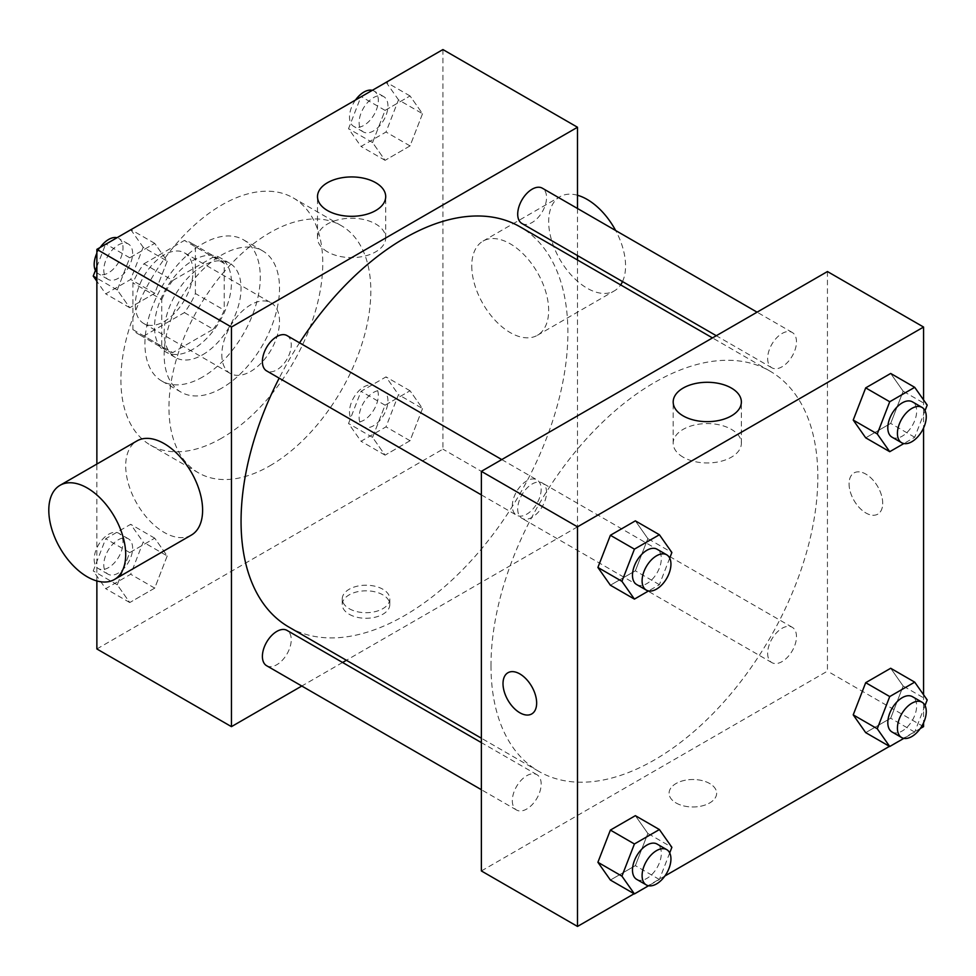 <?xml version="1.0" encoding="UTF-8"?>
<svg xmlns="http://www.w3.org/2000/svg" width="976" height="976" viewBox="0 0 976 976"><rect width="100%" height="100%" fill="white"/><g stroke="black" fill="none" stroke-linecap="round" stroke-linejoin="round"><path stroke-width="0.73" stroke-dasharray="4.88 3.66" d="M221.833 354.8A40.785 23.546 120 0 0 230.275 373.466A40.785 23.546 120 0 0 271.06 349.92A40.785 23.546 120 0 0 271.06 302.828A40.785 23.546 120 0 0 239.632 313.76A40.785 23.546 120 0 0 221.833 354.8M135.31 304.854A40.785 23.546 120 0 0 143.765 323.52A40.785 23.546 120 0 0 184.549 299.974A40.785 23.546 120 0 0 184.549 252.882A40.785 23.546 120 0 0 153.122 263.813A40.785 23.546 120 0 0 135.31 304.854M143.923 263.813L184.391 240.45A52.643 30.39 120 0 1 190.479 242.621A52.643 30.39 120 0 1 195.395 246.806L195.395 293.532A52.643 30.39 120 0 1 184.391 312.601L143.923 335.964A52.643 30.39 120 0 1 137.836 333.792A52.643 30.39 120 0 1 132.907 329.607L132.907 282.881A52.643 30.39 120 0 1 143.923 263.813L172.764 280.454L213.219 257.103L184.391 240.45M184.391 312.601L213.219 329.241L172.764 352.604L143.923 335.964M132.907 329.607L161.748 346.248L161.748 299.522L132.907 282.881M161.748 346.248A52.643 30.39 120 0 0 166.676 350.445A52.643 30.39 120 0 0 172.764 352.604M213.219 329.241A52.643 30.39 120 0 0 224.236 310.173L195.395 293.532M213.219 257.103A52.643 30.39 120 0 1 219.307 259.262A52.643 30.39 120 0 1 224.236 263.459L224.236 310.173M172.764 280.454A52.643 30.39 120 0 0 161.748 299.522M192.992 349.249A54.375 31.391 -60 0 1 165.798 351.946A54.375 31.391 -60 0 1 165.798 289.152A54.375 31.391 -60 0 1 220.186 257.762A54.375 31.391 -60 0 1 228.518 301.34A54.375 31.391 -60 0 1 192.992 349.249M202.605 354.8A54.375 31.391 120 0 0 238.132 306.879A54.375 31.391 120 0 0 229.799 263.313A54.375 31.391 120 0 0 187.892 277.879A54.375 31.391 120 0 0 164.151 332.609A54.375 31.391 120 0 0 175.412 357.497A54.375 31.391 120 0 0 202.605 354.8M224.236 263.459L195.395 246.806M202.605 377.004A81.569 47.092 -60 0 1 161.821 381.043A81.569 47.092 -60 0 1 161.821 286.859A81.569 47.092 -60 0 1 243.39 239.767A81.569 47.092 -60 0 1 255.895 305.122A81.569 47.092 -60 0 1 202.605 377.004M221.833 388.106A81.569 47.092 -60 0 1 181.048 392.145A81.569 47.092 -60 0 1 181.048 297.961A81.569 47.092 -60 0 1 262.617 250.869A81.569 47.092 -60 0 1 275.122 316.224A81.569 47.092 -60 0 1 221.833 388.106M221.833 438.053A142.74 82.411 -60 0 1 150.463 445.117A142.74 82.411 -60 0 1 150.463 280.295A142.74 82.411 -60 0 1 293.203 197.884A142.74 82.411 -60 0 1 315.077 312.271A142.74 82.411 -60 0 1 221.833 438.053M269.901 465.796A142.74 82.411 120 0 0 363.145 340.014A142.74 82.411 120 0 0 341.271 225.639A142.74 82.411 120 0 0 231.263 263.874A142.74 82.411 120 0 0 168.958 407.529A142.74 82.411 120 0 0 198.518 472.872A142.74 82.411 120 0 0 269.901 465.796M422.523 408.541L410.042 440.725L385.069 455.145L372.576 437.382L385.069 405.186L410.042 390.778L422.523 408.541L410.042 440.725L385.069 455.145L372.576 437.382L385.069 405.186L410.042 390.778L422.523 408.541L398.501 394.658L386.008 426.854L361.035 441.262L348.542 423.499L361.035 391.315L386.008 376.895L398.501 394.658M422.523 113.728L410.042 145.912L385.069 160.332L372.576 142.557L385.069 110.373L410.042 95.953L422.523 113.728L410.042 145.912L385.069 160.332L372.576 142.557L385.069 110.373L410.042 95.953L422.523 113.728L398.501 99.845L386.008 132.028L361.035 146.449L348.542 128.686L360.864 96.929M442.921 49.556L442.921 449.155L96.868 648.955M96.868 580.94L96.868 464.064M167.213 555.942L154.72 588.125L129.747 602.546L117.266 584.783L129.747 552.599L154.72 538.179L167.213 555.942L154.72 588.125L129.747 602.546L117.266 584.783L129.747 552.599L154.72 538.179L167.213 555.942L143.179 542.07L130.686 574.254L105.713 588.674L93.232 570.911L105.713 538.728L130.686 524.307L143.179 542.07M167.213 261.129L154.72 293.312L129.747 307.733L117.266 289.97L129.747 257.786L154.72 243.366L167.213 261.129L154.72 293.312L129.747 307.733L117.266 289.97L129.747 257.786L154.72 243.366L167.213 261.129L143.179 247.257L130.686 279.441L105.713 293.861L96.868 281.259M577.499 259.994L577.499 526.857L442.921 449.155M577.499 526.857L346.395 660.276M342.576 662.484L301.791 686.03M349.201 614.258A23.79 13.737 0 0 0 375.126 617.235A23.79 13.737 0 0 0 389.814 604.547A23.79 13.737 0 0 0 366.024 590.822A23.79 13.737 0 0 0 342.234 604.547A23.79 13.737 0 0 0 349.201 614.258M288.92 627.092A231.105 133.431 120 0 0 520.025 493.661A231.105 133.431 120 0 0 520.025 226.81M299.571 342.832A231.105 133.431 120 0 0 279.173 378.151M577.499 208.486L577.499 255.578M521.94 223.504A20.386 11.773 120 0 0 542.327 211.731A20.386 11.773 120 0 0 542.327 188.185M517.707 508.984A20.386 11.773 120 0 0 521.94 518.317A20.386 11.773 120 0 0 542.327 506.544A20.386 11.773 120 0 0 542.327 482.998A20.386 11.773 120 0 0 526.613 488.464A20.386 11.773 120 0 0 517.707 508.984M266.619 665.717A20.386 11.773 120 0 0 287.017 653.944A20.386 11.773 120 0 0 287.017 630.398M287.017 335.585A20.386 11.773 -60 0 1 291.238 344.918A20.386 11.773 -60 0 1 282.332 365.439A20.386 11.773 -60 0 1 266.619 370.904M471.762 266.009A54.375 31.391 -120 0 0 495.503 320.726A54.375 31.391 -120 0 0 537.398 335.293A54.375 31.391 -120 0 0 537.41 272.511A54.375 31.391 -120 0 0 483.022 241.109A54.375 31.391 -120 0 0 471.762 266.009M191.345 535.092A54.375 31.391 60 0 1 136.969 503.701A54.375 31.391 60 0 1 136.969 440.908M577.499 195.261A54.375 31.391 -120 0 0 559.931 196.713A54.375 31.391 -120 0 0 548.671 221.601A54.375 31.391 -120 0 0 572.4 276.33A54.375 31.391 -120 0 0 614.307 290.897A54.375 31.391 -120 0 0 620.651 284.894M622.517 281.576A54.375 31.391 -120 0 0 615.649 230.507M327.497 251.832A34.099 19.691 180 0 1 317.505 237.924A34.099 19.691 180 0 1 351.604 218.234A34.099 19.691 180 0 1 385.703 237.924A34.099 19.691 180 0 1 364.646 256.102A34.099 19.691 180 0 1 327.497 251.832M349.201 608.67A23.79 13.737 0 0 0 375.126 611.647A23.79 13.737 0 0 0 389.814 598.959A23.79 13.737 0 0 0 366.024 585.222A23.79 13.737 0 0 0 342.234 598.959A23.79 13.737 0 0 0 349.201 608.67M490.989 665.595A231.105 133.431 120 0 0 538.85 771.394A231.105 133.431 120 0 0 769.966 637.962A231.105 133.431 120 0 0 769.954 371.1A231.105 133.431 120 0 0 591.871 433.015A231.105 133.431 120 0 0 490.989 665.595M541.168 489.22A20.386 11.773 -60 0 1 532.262 509.74A20.386 11.773 -60 0 1 516.548 515.206A20.386 11.773 -60 0 1 516.548 491.66A20.386 11.773 -60 0 1 536.946 479.887A20.386 11.773 -60 0 1 541.168 489.22M767.648 653.273A20.386 11.773 120 0 0 771.87 662.619A20.386 11.773 120 0 0 792.256 650.846A20.386 11.773 120 0 0 792.256 627.3A20.386 11.773 120 0 0 776.542 632.753A20.386 11.773 120 0 0 767.648 653.273M512.327 800.686A20.386 11.773 120 0 0 516.548 810.019A20.386 11.773 120 0 0 536.946 798.246A20.386 11.773 120 0 0 536.946 774.7A20.386 11.773 120 0 0 521.233 780.166A20.386 11.773 120 0 0 512.327 800.686M767.648 358.46A20.386 11.773 120 0 0 771.87 367.793A20.386 11.773 120 0 0 792.256 356.02A20.386 11.773 120 0 0 792.256 332.474A20.386 11.773 120 0 0 776.542 337.94A20.386 11.773 120 0 0 767.648 358.46M827.441 271.548L827.441 671.146L481.375 870.946M923.564 726.644L827.441 671.146M920.222 728.572L889.453 746.347M664.912 875.984L634.132 893.748M676.039 802.955A23.79 13.737 0 0 0 701.964 805.932A23.79 13.737 0 0 0 716.652 793.244A23.79 13.737 0 0 0 692.862 779.507A23.79 13.737 0 0 0 669.072 793.244A23.79 13.737 0 0 0 676.039 802.955A23.79 13.737 0 0 0 701.964 805.932A23.79 13.737 0 0 0 716.652 793.244A23.79 13.737 0 0 0 692.862 779.507A23.79 13.737 0 0 0 669.072 793.244A23.79 13.737 0 0 0 676.039 802.955M903.166 391.217L890.685 373.454L903.166 391.217L890.685 423.401L865.7 437.821L890.685 423.401L903.166 391.217L927.2 405.089M647.857 833.443L635.364 815.668L647.857 833.443L635.364 865.627L610.39 880.047L635.364 865.627L647.857 833.443L671.878 847.314M923.564 399.928L923.564 427.976M923.564 694.741L923.564 722.789M903.166 686.03L890.685 668.267L903.166 686.03L890.685 718.214L865.7 732.634L890.685 718.214L903.166 686.03L927.2 699.914M647.857 538.618L635.364 520.855L647.857 538.618L635.364 570.814L610.39 585.222L635.364 570.814L647.857 538.618L671.878 552.501M849.071 483.84A23.79 13.737 -120 0 0 859.453 507.776A23.79 13.737 -120 0 0 877.79 514.157A23.79 13.737 -120 0 0 877.79 486.682A23.79 13.737 -120 0 0 853.988 472.945A23.79 13.737 -120 0 0 849.071 483.84A23.79 13.737 -120 0 0 859.441 507.788A23.79 13.737 -120 0 0 877.778 514.157A23.79 13.737 -120 0 0 877.778 486.682A23.79 13.737 -120 0 0 853.988 472.945A23.79 13.737 -120 0 0 849.059 483.84M507.935 672.745L507.935 672.745A23.79 13.737 60 0 1 526.271 679.113A23.79 13.737 60 0 1 536.654 703.049A23.79 13.737 60 0 1 531.725 713.944L531.725 713.944M683.163 457.183A34.099 19.691 180 0 1 673.184 443.263A34.099 19.691 180 0 1 707.283 423.584A34.099 19.691 180 0 1 741.37 443.263A34.099 19.691 180 0 1 720.325 461.453A34.099 19.691 180 0 1 683.163 457.183M669.707 558.113L659.398 584.685L648.552 590.944M636.718 584.575A20.386 11.773 120 0 0 657.104 572.802A20.386 11.773 120 0 0 657.104 549.256M659.398 584.685L635.364 570.814M925.016 410.713L914.707 437.272L903.874 443.543M892.027 437.175A20.386 11.773 120 0 0 912.426 425.402A20.386 11.773 120 0 0 912.426 401.856M914.707 437.272L890.685 423.401M669.707 852.926L659.398 879.498L648.552 885.757M636.718 879.388A20.386 11.773 120 0 0 657.104 867.615A20.386 11.773 120 0 0 657.104 844.069M659.398 879.498L635.364 865.627M925.016 705.526L914.707 732.098L903.874 738.356M892.027 731.988A20.386 11.773 120 0 0 912.426 720.215A20.386 11.773 120 0 0 912.426 696.669M914.707 732.098L890.685 718.214M96.868 266.729L105.554 244.342M130.686 229.494L143.179 247.257M103.785 269.998A20.386 11.773 120 0 0 108.007 279.331A20.386 11.773 120 0 0 128.405 267.558A20.386 11.773 120 0 0 128.405 244.012A20.386 11.773 120 0 0 112.691 249.478A20.386 11.773 120 0 0 103.785 269.998M154.72 293.312L130.686 279.441M129.747 307.733L105.713 293.861M117.266 289.97L96.868 278.184M129.747 257.786L106.006 244.073M154.72 243.366L130.979 229.653M95.404 270.474A20.386 11.773 120 0 0 98.393 273.78A20.386 11.773 120 0 0 118.791 262.007A20.386 11.773 120 0 0 118.791 238.461A20.386 11.773 120 0 0 116.559 237.644M100.199 247.428A20.386 11.773 120 0 0 96.868 253.211M386.008 82.082L398.501 99.845M359.107 122.598A20.386 11.773 120 0 0 363.328 131.931A20.386 11.773 120 0 0 383.714 120.158A20.386 11.773 120 0 0 383.714 96.612A20.386 11.773 120 0 0 368.001 102.065A20.386 11.773 120 0 0 359.107 122.598M410.042 145.912L386.008 132.028M385.069 160.332L361.035 146.449M372.576 142.557L348.542 128.686M385.069 110.373L361.315 96.673M410.042 95.953L386.301 82.252M355.52 100.016A20.386 11.773 120 0 0 349.493 117.047A20.386 11.773 120 0 0 353.715 126.38A20.386 11.773 120 0 0 374.101 114.607A20.386 11.773 120 0 0 374.101 91.061A20.386 11.773 120 0 0 371.88 90.243M103.785 564.811A20.386 11.773 120 0 0 108.007 574.144A20.386 11.773 120 0 0 128.405 562.371A20.386 11.773 120 0 0 128.405 538.825A20.386 11.773 120 0 0 112.691 544.291A20.386 11.773 120 0 0 103.785 564.811M154.72 588.125L130.686 574.254M129.747 602.546L105.713 588.674M117.266 584.783L93.232 570.911M129.747 552.599L105.713 538.728M154.72 538.179L130.686 524.307M94.172 559.26A20.386 11.773 120 0 0 98.393 568.593A20.386 11.773 120 0 0 118.791 556.82A20.386 11.773 120 0 0 118.791 533.274A20.386 11.773 120 0 0 103.078 538.74A20.386 11.773 120 0 0 94.172 559.26M359.107 417.411A20.386 11.773 120 0 0 363.328 426.744A20.386 11.773 120 0 0 383.714 414.971A20.386 11.773 120 0 0 383.714 391.425A20.386 11.773 120 0 0 368.001 396.89A20.386 11.773 120 0 0 359.107 417.411M410.042 440.725L386.008 426.854M385.069 455.145L361.035 441.262M372.576 437.382L348.542 423.499M385.069 405.186L361.035 391.315M410.042 390.778L386.008 376.895M349.493 411.86A20.386 11.773 120 0 0 353.715 421.193A20.386 11.773 120 0 0 374.101 409.42A20.386 11.773 120 0 0 374.101 385.874A20.386 11.773 120 0 0 358.387 391.339A20.386 11.773 120 0 0 349.493 411.86M143.765 323.52L230.275 373.466M184.549 252.882L271.06 302.828M229.799 263.313L220.186 257.762M175.412 357.497L165.798 351.946M219.307 259.262L190.479 242.621M166.676 350.445L137.836 333.792M262.617 250.869L243.39 239.767M181.048 392.145L161.821 381.043M341.271 225.639L293.203 197.884M198.518 472.872L150.463 445.117M537.398 335.293L614.307 290.897M483.022 241.109L559.931 196.713M385.703 237.924L385.703 196.627M317.505 237.924L317.505 196.627M342.234 598.959L342.234 604.547M389.814 598.959L389.814 604.547M769.954 371.1L712.48 337.916M538.85 771.394L481.375 738.21M481.375 494.893L516.548 515.206M501.774 459.574L536.946 479.887M792.256 627.3L542.327 482.998M771.87 662.619L521.94 518.317M536.946 774.7L481.375 742.614M516.548 810.019L481.375 789.706M792.256 332.474L757.083 312.174M771.87 367.793L716.299 335.72M741.37 443.263L741.37 401.978M673.184 443.263L673.184 401.978M128.405 244.012L118.791 238.461M108.007 279.331L98.393 273.78M383.714 96.612L374.101 91.061M363.328 131.931L353.715 126.38M128.405 538.825L118.791 533.274M108.007 574.144L98.393 568.593M383.714 391.425L374.101 385.874M363.328 426.744L353.715 421.193"/><path stroke-width="1.46" d="M301.791 686.03L231.446 726.644L96.868 648.955L96.868 580.94M96.868 464.064L96.868 249.356L442.921 49.556L577.499 127.258L577.499 208.486M346.395 660.276L342.576 662.484M279.173 378.151A231.105 133.431 120 0 0 241.06 521.294A231.105 133.431 120 0 0 288.92 627.092L481.375 738.21M712.48 337.916L520.025 226.81A231.105 133.431 120 0 0 299.571 342.832M577.499 255.578L577.499 259.994M231.446 726.644L231.446 327.045L577.499 127.258M757.083 312.174L542.327 188.185A20.386 11.773 120 0 0 526.613 193.638A20.386 11.773 120 0 0 517.707 214.171A20.386 11.773 120 0 0 521.94 223.504L716.299 335.72M481.375 742.614L287.017 630.398A20.386 11.773 120 0 0 271.304 635.864A20.386 11.773 120 0 0 262.398 656.384A20.386 11.773 120 0 0 266.619 665.717L481.375 789.706M481.375 494.893L266.619 370.904A20.386 11.773 -60 0 1 266.619 347.358A20.386 11.773 -60 0 1 287.017 335.585L501.774 459.574M231.446 327.045L96.868 249.356M327.497 210.548A34.099 19.691 180 0 1 317.505 196.627A34.099 19.691 180 0 1 351.604 176.937A34.099 19.691 180 0 1 385.703 196.627A34.099 19.691 180 0 1 364.646 214.818A34.099 19.691 180 0 1 327.497 210.548M60.061 485.304L136.969 440.908A54.375 31.391 60 0 1 178.864 455.475A54.375 31.391 60 0 1 202.605 510.204A54.375 31.391 60 0 1 191.345 535.092L114.436 579.488A54.375 31.391 60 0 1 60.061 548.097A54.375 31.391 60 0 1 60.061 485.304A54.375 31.391 60 0 1 101.968 499.871A54.375 31.391 60 0 1 125.697 554.6A54.375 31.391 60 0 1 114.436 579.488M620.651 284.894A54.375 31.391 -120 0 0 622.517 281.576M615.649 230.507A54.375 31.391 -120 0 0 577.499 195.261M634.132 893.748L577.499 926.444L481.375 870.946L481.375 471.347L827.441 271.548L923.564 327.045L923.564 399.928M923.564 722.789L923.564 726.644L920.222 728.572M889.453 746.347L664.912 875.984M865.7 437.821L853.219 420.058L865.7 387.875L890.685 373.454L865.7 387.875L853.219 420.058L865.7 437.821L889.734 451.693L877.253 433.93L889.734 401.746L914.707 387.326L927.2 405.089L925.016 410.713M610.39 880.047L597.898 862.272L610.39 830.088L635.364 815.668L610.39 830.088L597.898 862.272L610.39 880.047L634.424 893.918L621.932 876.155L634.424 843.972L659.398 829.551L671.878 847.314L669.707 852.926M923.564 427.976L923.564 694.741M577.499 926.444L577.499 526.845L923.564 327.045M865.7 732.634L853.219 714.871L865.7 682.688L890.685 668.267L865.7 682.688L853.219 714.871L865.7 732.634L889.734 746.506L877.253 728.743L889.734 696.559L914.707 682.139L927.2 699.914L925.016 705.526M610.39 585.222L597.898 567.459L610.39 535.275L635.364 520.855L610.39 535.275L597.898 567.459L610.39 585.222L634.424 599.105L621.932 581.342L634.424 549.146L659.398 534.738L671.878 552.501L669.707 558.113M577.499 526.845L481.375 471.347M683.163 415.898A34.099 19.691 180 0 1 673.184 401.978A34.099 19.691 180 0 1 707.283 382.287A34.099 19.691 180 0 1 741.37 401.978A34.099 19.691 180 0 1 720.325 420.156A34.099 19.691 180 0 1 683.163 415.898M536.654 703.062A23.79 13.737 60 0 1 531.725 713.944A23.79 13.737 60 0 1 507.935 700.219A23.79 13.737 60 0 1 507.935 672.745A23.79 13.737 60 0 1 526.271 679.113A23.79 13.737 60 0 1 536.654 703.062M531.725 713.944A23.79 13.737 60 0 1 507.935 700.207A23.79 13.737 60 0 1 507.935 672.745M648.552 590.944L634.424 599.105M666.718 554.807L657.104 549.256A20.386 11.773 120 0 0 641.391 554.722A20.386 11.773 120 0 0 632.485 575.242A20.386 11.773 120 0 0 636.718 584.575L646.332 590.126A20.386 11.773 120 0 0 666.718 578.353A20.386 11.773 120 0 0 666.718 554.807A20.386 11.773 120 0 0 651.004 560.273A20.386 11.773 120 0 0 642.098 580.793A20.386 11.773 120 0 0 646.332 590.126M621.932 581.342L597.898 567.459M634.424 549.146L610.39 535.275M659.398 534.738L635.364 520.855M903.874 443.543L889.734 451.693M922.039 407.407L912.426 401.856A20.386 11.773 120 0 0 896.712 407.321A20.386 11.773 120 0 0 887.806 427.842A20.386 11.773 120 0 0 892.027 437.175L901.641 442.726A20.386 11.773 120 0 0 922.039 430.953A20.386 11.773 120 0 0 922.039 407.407A20.386 11.773 120 0 0 906.326 412.86A20.386 11.773 120 0 0 897.42 433.393A20.386 11.773 120 0 0 901.641 442.726M877.253 433.93L853.219 420.058M889.734 401.746L865.7 387.875M914.707 387.326L890.685 373.454M648.552 885.757L634.424 893.918M666.718 849.62L657.104 844.069A20.386 11.773 120 0 0 641.391 849.535A20.386 11.773 120 0 0 632.485 870.055A20.386 11.773 120 0 0 636.718 879.388L646.332 884.939A20.386 11.773 120 0 0 666.718 873.166A20.386 11.773 120 0 0 666.718 849.62A20.386 11.773 120 0 0 651.004 855.086A20.386 11.773 120 0 0 642.098 875.606A20.386 11.773 120 0 0 646.332 884.939M621.932 876.155L597.898 862.272M634.424 843.972L610.39 830.088M659.398 829.551L635.364 815.668M903.874 738.356L889.734 746.506M922.039 702.22L912.426 696.669A20.386 11.773 120 0 0 896.712 702.134A20.386 11.773 120 0 0 887.806 722.655A20.386 11.773 120 0 0 892.027 731.988L901.641 737.539A20.386 11.773 120 0 0 922.039 725.766A20.386 11.773 120 0 0 922.039 702.22A20.386 11.773 120 0 0 906.326 707.685A20.386 11.773 120 0 0 897.42 728.206A20.386 11.773 120 0 0 901.641 737.539M877.253 728.743L853.219 714.871M889.734 696.559L865.7 682.688M914.707 682.139L890.685 668.267M96.868 281.259L93.232 276.086L96.868 266.729M105.554 244.342L130.979 229.653M96.868 278.184L93.232 276.086M96.868 253.211A20.386 11.773 120 0 0 94.172 264.447A20.386 11.773 120 0 0 95.404 270.474M116.559 237.644A20.386 11.773 120 0 0 100.199 247.428M360.864 96.929L386.301 82.252M371.88 90.243A20.386 11.773 120 0 0 355.52 100.016"/></g></svg>
